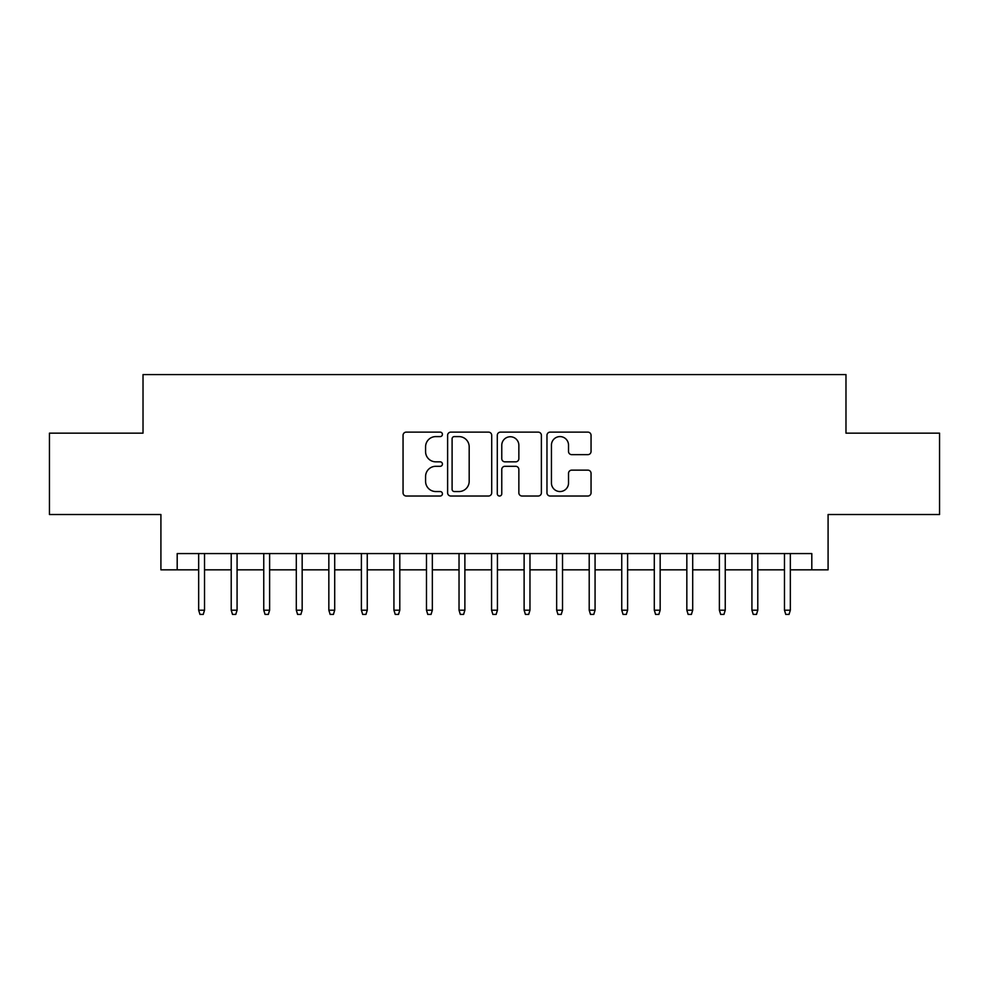 <?xml version="1.0" encoding="UTF-8"?>
<svg xmlns="http://www.w3.org/2000/svg" width="989" height="989" viewBox="0 0 989 989"><rect width="100%" height="100%" fill="white"/><g stroke="black" fill="none" stroke-linecap="round" stroke-linejoin="round"><path stroke-width="1.48" d="M442.429 434.356A2.238 2.238 0 0 0 440.192 432.131L406.256 432.131A3.19 3.19 0 0 0 403.055 435.321L403.055 492.819A3.19 3.19 0 0 0 406.256 496.021L440.192 496.021A2.238 2.238 0 0 0 442.429 493.783A2.238 2.238 0 0 0 440.192 491.545L435.803 491.545A10.224 10.224 0 0 1 425.579 481.322L425.579 476.525A10.224 10.224 0 0 1 435.803 466.301L440.192 466.301A2.238 2.238 0 0 0 442.429 464.076A2.238 2.238 0 0 0 440.192 461.838L435.803 461.838A10.224 10.224 0 0 1 425.579 451.614L425.579 446.818A10.224 10.224 0 0 1 435.803 436.594L440.192 436.594A2.238 2.238 0 0 0 442.429 434.356M587.862 454.643A3.19 3.19 0 0 0 591.051 451.454L591.051 435.321A3.19 3.19 0 0 0 587.862 432.131L550.168 432.131A3.19 3.19 0 0 0 546.966 435.321L546.966 492.819A3.19 3.19 0 0 0 550.168 496.021L587.862 496.021A3.19 3.19 0 0 0 591.051 492.819L591.051 473.335A3.19 3.19 0 0 0 587.862 470.146L571.729 470.146A3.19 3.19 0 0 0 568.527 473.335L568.527 483.003A8.542 8.542 0 0 1 559.984 491.545A8.542 8.542 0 0 1 551.442 483.003L551.442 445.149A8.542 8.542 0 0 1 559.984 436.594A8.542 8.542 0 0 1 568.527 445.149L568.527 451.454A3.19 3.19 0 0 0 571.729 454.643L587.862 454.643M177.192 569.837L177.192 553.568L811.808 553.568L811.808 569.837L828.09 569.837L828.09 514.515L939.55 514.515L939.55 433.157L845.978 433.157L845.978 374.571L143.022 374.571L143.022 433.157L49.45 433.157L49.45 514.515L160.91 514.515L160.91 569.837L198.665 569.837M491.706 435.321A3.19 3.19 0 0 0 488.504 432.131L450.811 432.131A3.19 3.19 0 0 0 447.621 435.321L447.621 492.819A3.19 3.19 0 0 0 450.811 496.021L488.504 496.021A3.19 3.19 0 0 0 491.706 492.819L491.706 435.321M500.496 432.131L538.189 432.131A3.19 3.19 0 0 1 541.379 435.321L541.379 492.819A3.19 3.19 0 0 1 538.189 496.021L522.056 496.021A3.19 3.19 0 0 1 518.854 492.819L518.854 469.503A3.19 3.19 0 0 0 515.665 466.301L504.959 466.301A3.19 3.19 0 0 0 501.769 469.503L501.769 493.783A2.238 2.238 0 0 1 499.532 496.021A2.238 2.238 0 0 1 497.294 493.783L497.294 435.321A3.19 3.19 0 0 1 500.496 432.131M204.525 569.837L231.216 569.837M237.076 569.837L263.754 569.837M269.614 569.837L296.304 569.837M302.164 569.837L328.843 569.837M334.702 569.837L361.393 569.837M367.253 569.837L393.931 569.837M399.791 569.837L426.482 569.837M432.341 569.837L459.032 569.837M464.879 569.837L491.57 569.837M497.43 569.837L524.121 569.837M529.968 569.837L556.659 569.837M562.518 569.837L589.209 569.837M595.069 569.837L621.747 569.837M627.607 569.837L654.298 569.837M660.158 569.837L686.836 569.837M692.696 569.837L719.386 569.837M725.246 569.837L751.924 569.837M757.784 569.837L784.475 569.837M790.335 569.837L811.808 569.837M454.334 436.594A2.238 2.238 0 0 0 452.097 438.832L452.097 489.308A2.238 2.238 0 0 0 454.334 491.545L458.958 491.545A10.224 10.224 0 0 0 469.182 481.322L469.182 446.818A10.224 10.224 0 0 0 458.958 436.594L454.334 436.594M518.854 445.297A8.542 8.542 0 0 0 510.312 436.755A8.542 8.542 0 0 0 501.769 445.297L501.769 458.636A3.19 3.19 0 0 0 504.959 461.838L515.665 461.838A3.19 3.19 0 0 0 518.854 458.636L518.854 445.297M198.665 610.201L199.976 614.429L203.227 614.429L204.525 610.201L198.665 610.201L198.665 553.568M204.525 610.201L204.525 553.568M231.216 610.201L232.514 614.429L235.765 614.429L237.076 610.201L231.216 610.201L231.216 553.568M237.076 610.201L237.076 553.568M263.754 610.201L265.064 614.429L268.316 614.429L269.614 610.201L263.754 610.201L263.754 553.568M269.614 610.201L269.614 553.568M296.304 610.201L297.602 614.429L300.854 614.429L302.164 610.201L296.304 610.201L296.304 553.568M302.164 610.201L302.164 553.568M328.843 610.201L330.153 614.429L333.404 614.429L334.702 610.201L328.843 610.201L328.843 553.568M334.702 610.201L334.702 553.568M361.393 610.201L362.691 614.429L365.942 614.429L367.253 610.201L361.393 610.201L361.393 553.568M367.253 610.201L367.253 553.568M393.931 610.201L395.241 614.429L398.493 614.429L399.791 610.201L393.931 610.201L393.931 553.568M399.791 610.201L399.791 553.568M426.482 610.201L427.78 614.429L431.043 614.429L432.341 610.201L426.482 610.201L426.482 553.568M432.341 610.201L432.341 553.568M459.032 610.201L460.33 614.429L463.581 614.429L464.879 610.201L459.032 610.201L459.032 553.568M464.879 610.201L464.879 553.568M491.57 610.201L492.868 614.429L496.132 614.429L497.43 610.201L491.57 610.201L491.57 553.568M497.43 610.201L497.43 553.568M524.121 610.201L525.419 614.429L528.67 614.429L529.968 610.201L524.121 610.201L524.121 553.568M529.968 610.201L529.968 553.568M556.659 610.201L557.957 614.429L561.22 614.429L562.518 610.201L556.659 610.201L556.659 553.568M562.518 610.201L562.518 553.568M589.209 610.201L590.507 614.429L593.759 614.429L595.069 610.201L589.209 610.201L589.209 553.568M595.069 610.201L595.069 553.568M621.747 610.201L623.058 614.429L626.309 614.429L627.607 610.201L621.747 610.201L621.747 553.568M627.607 610.201L627.607 553.568M654.298 610.201L655.596 614.429L658.847 614.429L660.158 610.201L654.298 610.201L654.298 553.568M660.158 610.201L660.158 553.568M686.836 610.201L688.146 614.429L691.398 614.429L692.696 610.201L686.836 610.201L686.836 553.568M692.696 610.201L692.696 553.568M719.386 610.201L720.684 614.429L723.936 614.429L725.246 610.201L719.386 610.201L719.386 553.568M725.246 610.201L725.246 553.568M751.924 610.201L753.235 614.429L756.486 614.429L757.784 610.201L751.924 610.201L751.924 553.568M757.784 610.201L757.784 553.568M784.475 610.201L785.773 614.429L789.024 614.429L790.335 610.201L784.475 610.201L784.475 553.568M790.335 610.201L790.335 553.568"/></g></svg>
